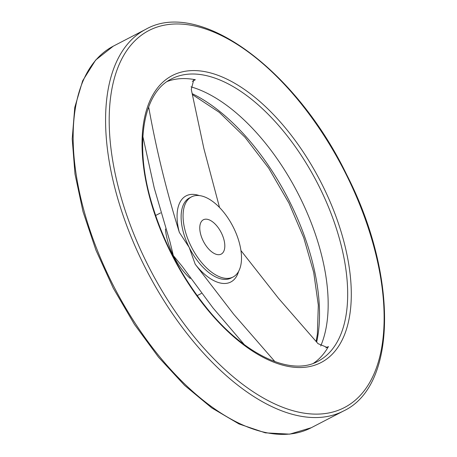 <?xml version="1.0" encoding="UTF-8"?>
<svg xmlns="http://www.w3.org/2000/svg" width="457" height="457" viewBox="0 0 457 457"><rect width="100%" height="100%" fill="white"/><g stroke="black" fill="none" stroke-linecap="round" stroke-linejoin="round"><path stroke-width="0.69" d="M274.931 361.641L233.733 314.29L195.219 264.232L189.152 247.351L179.35 232.402C166.582 191.426 156.437 150.039 148.902 108.24L148.616 107.029M240.959 250.573L278.422 298.215L318.026 343.658L327.412 347.531L328.412 346.572L325.87 347.891M320.694 346.018A159.053 81.569 62.6 0 0 299.855 197.116A159.053 81.569 62.6 0 0 190.992 86.847M142.875 136.546L154.26 188.084L170.015 241.953L173.317 255.566L182.217 266.385L212.962 307.887L244.324 344.641M167.273 81.443A159.053 81.569 62.6 0 1 195.368 79.735L193.694 79.981L191.277 89.441L203.919 148.719L219.531 207.507M313.491 363.281A159.053 81.569 62.6 0 0 328.412 346.572M233.476 227.535A45.134 23.147 62.6 0 0 191.506 196.87A45.134 23.147 62.6 0 0 191.74 247.597A45.134 23.147 62.6 0 0 233.076 276.999A45.134 23.147 62.6 0 0 233.476 227.535M203.211 240.965A19.343 9.923 -117.4 0 1 203.382 219.766A19.343 9.923 -117.4 0 1 221.097 232.367A19.343 9.923 -117.4 0 1 221.199 254.109A19.343 9.923 -117.4 0 1 203.211 240.965M148.902 108.24L148.017 108.703M191.506 196.87L189.552 197.881A45.134 23.147 62.6 0 0 189.152 247.351A45.134 23.147 62.6 0 0 231.122 278.016L233.076 276.999M199.309 195.585A48.516 24.878 62.6 0 0 179.35 232.402M165.434 229.008A45.134 23.147 62.6 0 0 173.317 255.566A45.134 23.147 62.6 0 0 190.255 278.479M195.219 264.232A48.516 24.878 62.6 0 0 238.623 271.367M316.65 342.099A165.605 84.928 62.6 0 0 290.029 202.445A165.605 84.928 62.6 0 0 192.146 93.639M113.307 46.151A214.933 110.228 62.6 0 0 114.444 287.699A214.933 110.228 62.6 0 0 311.268 427.723L289.709 434.15L265.288 432.836L239 423.959L211.791 407.93L184.628 385.388L158.528 357.185L134.455 324.401L113.336 288.281L95.964 250.213L83.02 211.648L74.994 174.06L72.206 138.877L74.771 107.401L82.654 80.798L95.639 60.078L113.307 46.151L145.737 29.328A214.933 110.228 62.6 0 0 146.874 270.875A214.933 110.228 62.6 0 0 343.698 410.9L311.268 427.723M346.366 174.865A212.356 108.903 62.6 0 0 114.816 76.685A212.356 108.903 62.6 0 0 278.873 405.73A212.356 108.903 62.6 0 0 346.366 174.865M322.556 185.433A161.629 82.888 62.6 0 0 146.314 110.703A161.629 82.888 62.6 0 0 271.184 361.144A161.629 82.888 62.6 0 0 322.556 185.433M319.38 186.987A159.053 81.569 62.6 0 0 171.472 78.93C143.704 92.171 134.307 142.281 150.81 200.029C162.332 240.279 181.258 276.639 207.592 309.103C245.209 355.42 291.275 376.294 317.963 361.293A159.053 81.569 62.6 0 0 319.38 186.987M195.368 79.735L192.283 81.335M160.584 212.911L155.597 215.498M201.366 293.451L197.167 295.628M192.328 94.53L219.297 112.365L244.963 137.214L268.653 168.067L288.927 203.062L303.728 237.709L313.691 272.332L318.312 305.099L317.364 334.25L316.118 341.499M145.737 29.328C199.612 -1.611 295.959 69.704 346.709 174.734C397.756 274.297 397.561 385.537 343.698 410.9"/></g></svg>
